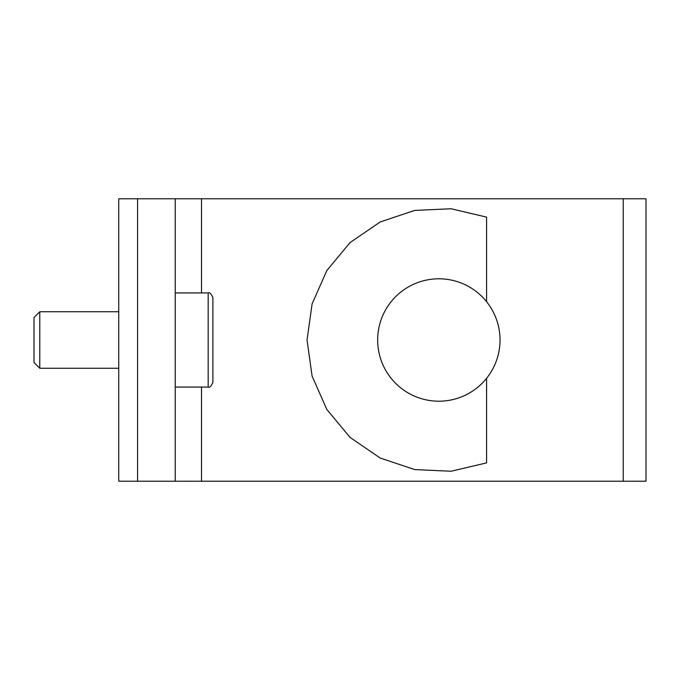<?xml version="1.0" encoding="UTF-8"?>
<svg xmlns="http://www.w3.org/2000/svg" width="680" height="680" viewBox="0 0 680 680"><rect width="100%" height="100%" fill="white"/><g stroke="black" fill="none" stroke-linecap="round" stroke-linejoin="round"><path stroke-width="1.02" d="M212.891 353.591L212.891 367.183M39.78 311.754L34 317.526L34 362.474L39.78 368.245L39.78 311.754L118.736 311.754M118.736 368.245L39.78 368.245M175.227 292.927L208.182 292.927L208.182 387.073L175.227 387.073M212.891 297.627C211.072 293.632 209.499 292.06 208.182 292.927C209.499 292.06 211.072 293.632 212.891 297.627L212.891 382.373C211.072 386.368 209.499 387.94 208.182 387.073C209.499 387.94 211.072 386.368 212.891 382.373M486.574 462.876L451.112 471.248L414.715 469.583L380.162 458.022L350.089 437.444L326.808 409.42L312.086 376.091L307.046 340L312.086 303.909L326.808 270.58L350.089 242.556L380.162 221.977L414.715 210.418L451.112 208.751L486.574 217.124L486.574 301.673A61.2 61.2 0 0 0 397.179 295.188A61.2 61.2 0 0 0 397.179 384.812A61.2 61.2 0 0 0 486.574 378.326L486.574 462.876M623.245 198.772L623.245 481.227L646 481.227L646 198.772L201.51 198.772L201.51 292.927M201.51 387.073L201.51 481.227L118.736 481.227L118.736 198.772L175.227 198.772L175.227 481.227M623.245 481.227L201.51 481.227M486.574 301.673C495.406 312.919 499.902 325.695 500.063 340C499.902 354.305 495.406 367.081 486.574 378.326M201.51 198.772L175.227 198.772M137.572 198.772L137.572 481.227"/></g></svg>

